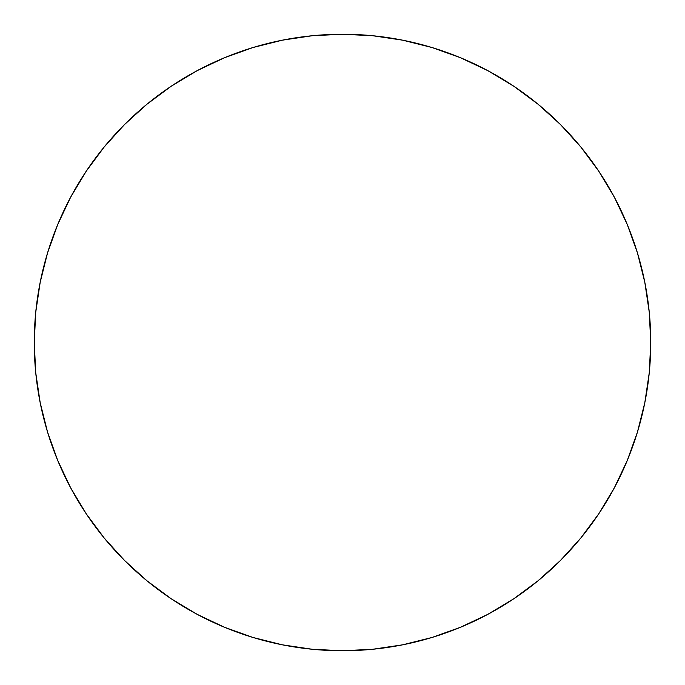 <?xml version="1.0" encoding="UTF-8"?>
<svg xmlns="http://www.w3.org/2000/svg" width="685" height="685" viewBox="0 0 685 685"><rect width="100%" height="100%" fill="white"/><g stroke="black" fill="none" stroke-linecap="round" stroke-linejoin="round"><path stroke-width="1.03" d="M342.5 34.25A308.25 308.25 0 0 1 650.75 342.5A308.25 308.25 0 0 1 342.5 650.75A308.25 308.25 0 0 1 34.25 342.5A308.25 308.25 0 0 1 342.5 34.25L312.283 35.731L282.366 40.175L253.022 47.522L224.534 57.711L197.194 70.649L171.241 86.199L146.95 104.223L124.533 124.533L104.223 146.95L86.199 171.241L70.649 197.194L57.711 224.534L47.522 253.022L40.175 282.366L35.731 312.283L34.25 342.5L35.731 372.717L40.175 402.634L47.522 431.978L57.711 460.466L70.649 487.806L86.199 513.759L104.223 538.05L124.533 560.467L146.95 580.777L171.241 598.801L197.194 614.351L224.534 627.289L253.022 637.478L282.366 644.825L312.283 649.269L342.5 650.75L372.717 649.269L402.634 644.825L431.978 637.478L460.466 627.289L487.806 614.351L513.759 598.801L538.05 580.777L560.467 560.467L580.777 538.05L598.801 513.759L614.351 487.806L627.289 460.466L637.478 431.978L644.825 402.634L649.269 372.717L650.75 342.5L649.269 312.283L644.825 282.366L637.478 253.022L627.289 224.534L614.351 197.194L598.801 171.241L580.777 146.95L560.467 124.533L538.05 104.223L513.759 86.199L487.806 70.649L460.466 57.711L431.978 47.522L402.634 40.175L372.717 35.731L342.5 34.25M253.022 47.522L224.534 57.711M86.199 171.241L70.649 197.194M47.522 431.978L57.711 460.466M171.241 598.801L197.194 614.351M431.978 637.478L460.466 627.289M598.801 513.759L614.351 487.806M637.478 253.022L627.289 224.534M513.759 86.199L487.806 70.649"/></g></svg>

